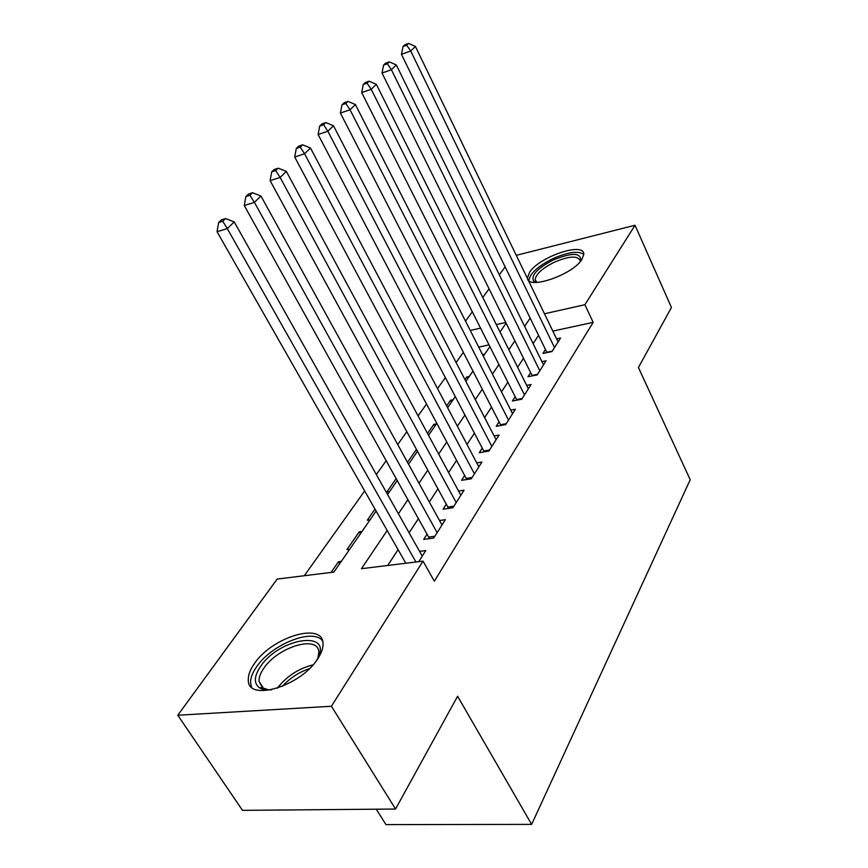 <?xml version="1.0" encoding="UTF-8"?>
<svg xmlns="http://www.w3.org/2000/svg" width="868" height="868" viewBox="0 0 868 868"><rect width="100%" height="100%" fill="white"/><g stroke="black" fill="none" stroke-linecap="round" stroke-linejoin="round"><path stroke-width="1.3" d="M581.961 259.358C572.685 275.091 526.518 290.476 527.527 277.803L529.654 272.151C539.419 256.711 584.164 241.586 583.784 254.15L581.961 259.358M317.862 658.606C301.033 686.252 247.488 702.299 248.291 680.024C248.074 675.239 250.06 669.836 254.248 663.825C271.793 637.025 322.983 621.488 323.037 643.557C323.265 647.94 321.54 652.953 317.862 658.606M376.235 809.204L385.956 824.6L531.639 824.394L690.212 479.722L638.425 367.522L671.452 307.489L635.029 225.257L584.891 304.701L544.486 313.771M531.639 824.394L457.599 696.245L395.558 809.03L242.476 810.354L177.788 715.243L277.196 579.065L333.887 572.099L376.115 511.078M463.371 352.299L456.101 362.52M445.382 377.558L437.526 388.604M426.579 403.978L418.083 415.913M406.908 431.613L397.707 444.535M386.282 460.582L376.343 474.546M364.658 490.962L304.31 575.734M465.508 321.138L472.333 311.786M482.782 297.485L489.085 288.838M499.328 274.82L505.154 266.845M545.462 349.468L542.912 353.439L551.972 351.562L560.576 337.999L556.594 338.846M530.641 372.589L527.983 376.734L537.162 374.911L546.124 360.795L541.947 361.641M515.191 396.687L512.424 401.005L521.733 399.237L531.075 384.524L526.681 385.381M499.089 421.805L496.203 426.307L505.643 424.615L515.386 409.262L510.753 410.119M482.282 448.018L479.266 452.727L488.847 451.11L499.013 435.074L494.12 435.931M464.727 475.404L461.581 480.319L471.291 478.789L481.914 462.036L476.738 462.883M446.38 504.026L443.081 509.18L452.933 507.737L464.054 490.214L458.564 491.049M427.164 533.994L423.714 539.386L433.707 538.051L445.349 519.693L439.523 520.518M339.681 563.723L338.498 561.726L331.066 572.446M360.394 533.777L359.254 531.813L346.918 549.596L349.706 549.227M374.998 509.125L367.305 520.214L370.061 519.813M396.253 478.485L386.813 492.091L389.537 491.668M417.367 451.447L416.336 449.548L407.483 462.297M434.803 426.253L433.805 424.376L427.523 433.436M451.544 402.058L450.568 400.202L446.64 405.877M467.624 378.817L466.68 376.994L464.912 379.533M489.042 344.878L478.713 347.113M341.308 561.368L338.498 561.726M362.032 531.422L359.254 531.813M436.441 423.888L433.805 424.376M453.172 399.703L450.568 400.202M469.252 376.462L466.68 376.994M484.713 354.122L482.521 354.589M387.171 530.5L361.446 568.703L423.02 561.129L434.336 581.213L593.17 322.364L552.851 331.077M538.561 335.308L533.104 343.63M523.523 358.256L517.621 367.262M507.856 382.159L501.476 391.891M491.527 407.081L484.626 417.606M474.471 433.099L467.017 444.47M456.655 460.279L448.604 472.572M438.025 488.717L429.324 501.986M418.517 518.467L409.121 532.811M398.086 549.661L387.714 565.469M418.745 561.661L425.765 550.583L419.559 551.375M395.558 809.03L331.424 706.259L177.788 715.243M516.276 255.333L635.029 225.257M593.17 322.364L584.891 304.701M423.02 561.129L331.424 706.259M530.164 318.111L524.619 326.346M514.876 340.82L508.876 349.728M498.937 364.484L492.449 374.13M482.315 389.168L475.306 399.595M464.966 414.947L457.382 426.21M446.825 441.888L438.633 454.062M427.859 470.055L418.994 483.216M407.993 499.567L398.412 513.791M505.773 322.473L496.322 324.589M480.59 328.126L470.25 330.448M387.573 494.51L397.327 480.405M408.535 464.206L417.562 451.165M428.532 435.313L436.875 423.248M447.617 407.732L455.342 396.567M465.856 381.367L473.006 371.048M483.313 356.151L489.91 346.603M500.022 331.999L506.12 323.178M415.935 561.997L227.297 228.588L234.208 221.904L422.239 556.138M405.823 563.245L217.043 231.713L227.297 228.588L222.751 221.253L225.539 218.595L221.438 219.864L218.66 222.523L222.751 221.253M218.66 222.523L217.043 231.713M234.208 221.904L225.539 218.595M271.717 689.745C266.27 690.31 262.06 689.572 259.109 687.532C253.716 683.051 254.161 676.085 260.443 666.657C279.322 637.503 333.909 629.474 317.297 659.17L316.625 660.385M317.97 657.814L318.806 652.248C318.773 634.486 277.619 646.899 263.688 668.479C260.389 673.275 258.838 677.582 259.022 681.402L262.527 687.814L268.82 689.93M322.581 640.964C313.381 627.586 271.445 644.284 256.483 666.971C252.328 672.96 250.364 678.331 250.592 683.094L251.633 687.196M536.229 282.447L533.874 281.341C530.522 275.677 536.988 268.559 553.252 259.977C572.522 252.187 581.636 252.599 580.573 261.225M580.095 261.778L580.16 260.791C577.882 255.42 569.256 255.897 554.283 262.234C542.229 268.331 535.849 274.147 535.133 279.68L536.945 282.425M583.795 254.433C578.327 250.592 567.976 252.024 552.742 258.74C537.802 266.292 529.881 273.496 528.981 280.353L529.013 280.679M437.136 532.648L254.4 202.363L260.953 196.016L441.986 524.999M429.497 538.616L244.266 205.532L254.4 202.363L249.919 195.257L252.566 192.729L248.519 194.02L245.872 196.537L249.919 195.257M245.872 196.537L244.266 205.532M260.953 196.016L252.566 192.729M456.21 502.583L280.114 177.452L286.353 171.419L460.843 495.27M448.572 508.377L270.122 180.663L280.114 177.452L275.72 170.573L278.227 168.175L274.234 169.477L271.717 171.875L275.72 170.573M271.717 171.875L270.122 180.663M286.353 171.419L278.227 168.175M474.427 473.852L304.57 153.777L310.494 148.037L478.854 466.875M466.789 479.494L294.697 157.021L304.57 153.777L300.241 147.104L302.628 144.815L298.69 146.139L296.292 148.417L300.241 147.104M296.292 148.417L294.697 157.021M310.494 148.037L302.628 144.815M491.841 446.391L327.844 131.242L333.496 125.773L496.073 439.707M484.225 451.892L318.1 134.518L327.844 131.242L323.59 124.764L325.858 122.583L321.974 123.918L319.695 126.088L323.59 124.764M319.695 126.088L318.1 134.518M333.496 125.773L325.858 122.583M508.507 420.101L350.032 109.769L355.413 104.561L512.565 413.7M500.912 425.461L340.408 113.068L350.032 109.769L345.833 103.476L348.003 101.393L344.162 102.728L341.992 104.8L345.833 103.476M341.992 104.8L340.408 113.068M355.413 104.561L348.003 101.393M524.489 394.907L371.189 89.285L376.321 84.305L528.373 388.777M516.905 400.159L361.696 92.594L371.189 89.285L367.055 83.154L369.128 81.18L365.341 82.514L363.258 84.5L367.055 83.154M363.258 84.5L361.696 92.594M376.321 84.305L369.128 81.18M539.798 370.755L391.392 69.711L396.307 64.959L543.531 364.875M532.258 375.887L382.029 73.042L391.392 69.711L387.334 63.755L389.309 61.867L385.566 63.212L383.58 65.1L387.334 63.755M383.58 65.1L382.029 73.042M396.307 64.959L389.309 61.867M554.5 347.58L410.716 51.006L415.414 46.46L558.081 341.927M546.981 352.603L401.461 54.348L410.716 51.006L406.712 45.212L408.6 43.4L404.911 44.745L403.012 46.557L406.712 45.212M403.012 46.557L401.461 54.348M415.414 46.46L408.6 43.4M277.293 688.237C286.635 676.27 298.538 668.49 313.001 664.888M309.334 668.707C298.852 672.233 289.836 678.136 282.263 686.414M434.846 536.25L428.868 537.053M453.921 506.185L448.018 507.053M472.138 477.465L466.322 478.376M489.552 449.993L483.823 450.959M506.228 423.692L500.586 424.702M522.211 398.488L516.644 399.551M537.542 374.325L532.041 375.421M552.243 351.128L546.829 352.256M262.527 687.814L259.109 687.532M263.557 688.454L259.022 681.402M536.37 282.035L533.874 281.341M536.185 281.883L535.133 279.68"/></g></svg>

